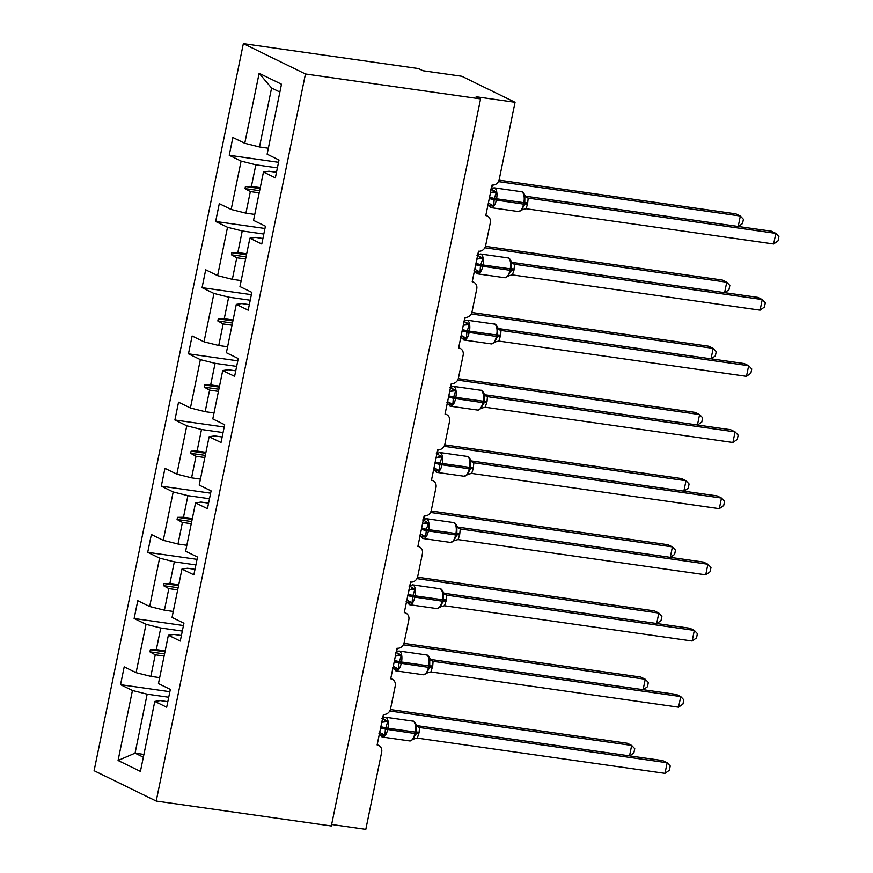 <?xml version="1.0" encoding="UTF-8"?>
<svg xmlns="http://www.w3.org/2000/svg" width="873" height="873" viewBox="0 0 873 873"><rect width="100%" height="100%" fill="white"/><g stroke="black" fill="none" stroke-linecap="round" stroke-linejoin="round"><path stroke-width="1.31" d="M243.349 43.65L418.473 68.574L422.903 70.746L461.828 76.278L515.059 102.283L476.145 96.75L480.576 98.911L305.452 73.987L243.349 43.65L94.098 770.717L156.202 801.054L305.452 73.987M515.059 102.283L499.214 179.489A6.548 5.838 -64 0 1 492.066 185.021L485.792 215.566A6.548 5.838 116 0 1 487.363 216.046A6.548 5.838 116 0 1 490.331 222.757L485.628 245.662A6.548 5.838 -64 0 1 478.48 251.195L472.217 281.739A6.548 5.838 116 0 1 473.777 282.219A6.548 5.838 116 0 1 476.745 288.93L472.042 311.836A6.548 5.838 -64 0 1 464.894 317.368L458.631 347.912A6.548 5.838 116 0 1 460.202 348.392A6.548 5.838 116 0 1 463.159 355.104L458.456 378.009A6.548 5.838 -64 0 1 451.319 383.542L445.044 414.086A6.548 5.838 116 0 1 446.616 414.566A6.548 5.838 116 0 1 449.573 421.277L444.87 444.182A6.548 5.838 -64 0 1 437.733 449.715L431.458 480.259A6.548 5.838 116 0 1 433.03 480.739A6.548 5.838 116 0 1 435.998 487.45L431.295 510.356A6.548 5.838 -64 0 1 424.147 515.888L417.883 546.433A6.548 5.838 116 0 1 419.444 546.913A6.548 5.838 116 0 1 422.412 553.624L417.709 576.529A6.548 5.838 -64 0 1 410.561 582.062L404.297 612.606A6.548 5.838 116 0 1 405.858 613.086A6.548 5.838 116 0 1 408.826 619.797L404.123 642.703A6.548 5.838 -64 0 1 396.986 648.235L390.711 678.779A6.548 5.838 116 0 1 392.283 679.259A6.548 5.838 116 0 1 395.24 685.971L390.537 708.876A6.548 5.838 -64 0 1 383.4 714.409L377.125 744.953A6.548 5.838 116 0 1 378.696 745.433L377.18 744.691M159.672 677.634L150.822 676.368L155.252 654.794L164.102 656.06M169.864 691.711L120.539 684.683L124.206 666.874L136.09 672.679L150.822 676.368M167.823 701.674L160.294 700.604L154.794 701.412L166.678 707.228L170.333 689.408L158.45 683.603L168.38 635.238L173.88 634.431L181.398 635.5M173.258 611.46L164.408 610.194L168.838 588.62L177.688 589.886M183.45 625.537L134.126 618.51L137.781 600.7L149.676 606.506L164.408 610.194M168.38 635.238L180.264 641.055L183.919 623.235L172.036 617.429L181.955 569.065L187.466 568.258L194.985 569.327M186.844 545.287L177.994 544.021L182.413 522.447L191.274 523.713M197.036 559.364L147.712 552.336L151.367 534.527L163.262 540.332L177.994 544.021M181.955 569.065L193.85 574.87L197.505 557.061L185.611 551.256L195.541 502.892L201.052 502.084L208.571 503.154M200.419 479.113L191.569 477.847L195.999 456.273L204.849 457.539M210.611 493.18L161.298 486.163L164.953 468.354L176.837 474.159L191.569 477.847M195.541 502.892L207.436 508.697L211.091 490.888L199.197 485.082L209.127 436.718L214.627 435.911L222.157 436.98M214.005 412.94L205.155 411.674L209.585 390.1L218.436 391.366M224.197 427.006L174.884 419.989L178.539 402.18L190.423 407.986L205.155 411.674M209.127 436.718L221.011 442.524L224.667 424.714L212.783 418.909L222.713 370.545L228.213 369.737L235.732 370.807M227.591 346.767L218.741 345.501L223.172 323.927L232.022 325.192M237.783 360.833L188.459 353.816L192.115 335.996L204.009 341.812L218.741 345.501M222.713 370.545L234.597 376.35L238.253 358.541L226.369 352.725L236.288 304.371L241.799 303.564L249.318 304.633M241.177 280.593L232.327 279.327L236.758 257.753L245.608 259.008M251.369 294.659L202.045 287.643L205.701 269.822L217.595 275.639L232.327 279.327M236.288 304.371L248.183 310.177L251.839 292.368L239.955 286.551L249.874 238.198L255.385 237.38L262.904 238.46M254.763 214.409L245.902 213.154L250.333 191.58L259.183 192.835M264.956 228.486L215.631 221.469L219.287 203.649L231.17 209.465L245.902 213.154M249.874 238.198L261.769 244.004L265.425 226.194L253.53 220.378L263.46 172.025L275.344 177.83L279.011 160.021L267.116 154.205L281.488 84.212L259.128 73.299L244.756 143.292L259.488 146.98L271.59 88.02L259.128 73.299M268.338 148.235L259.488 146.98M244.756 143.292L232.873 137.476L229.217 155.296L241.101 161.101L255.833 164.801L251.402 186.375L245.422 186.495L244.986 188.612L250.333 191.58M331.642 824.483L365.809 829.35L381.665 752.144A6.548 5.838 116 0 0 378.696 745.433M154.794 701.412L140.422 771.405L118.062 760.481L132.434 690.499L120.539 684.683M132.434 690.499L147.166 694.188L168.729 697.254M136.09 672.679L146.02 624.326L134.126 618.51M146.02 624.326L160.752 628.014L182.304 631.081M149.676 606.506L159.595 558.142L147.712 552.336M159.595 558.142L174.327 561.841L195.89 564.907M163.262 540.332L173.181 491.968L161.298 486.163M173.181 491.968L187.913 495.668L209.476 498.734M176.837 474.159L186.767 425.795L174.884 419.989M186.767 425.795L201.499 429.494L223.062 432.561M190.423 407.986L200.353 359.621L188.459 353.816M200.353 359.621L215.085 363.321L236.648 366.387M204.009 341.812L213.94 293.448L202.045 287.643M213.94 293.448L228.671 297.147L250.224 300.214M217.595 275.639L227.515 227.275L215.631 221.469M227.515 227.275L242.247 230.974L263.81 234.04M231.17 209.465L241.101 161.101M165.172 650.843L156.322 649.588L160.752 628.014M156.322 649.588L150.342 649.708L149.905 651.836L155.252 654.794M178.758 584.67L169.908 583.415L174.327 561.841M169.908 583.415L163.917 583.535L163.48 585.663L168.838 588.62M192.344 518.497L183.483 517.242L187.913 495.668M183.483 517.242L177.503 517.362L177.066 519.49L182.413 522.447M205.919 452.323L197.069 451.068L201.499 429.494M197.069 451.068L191.089 451.188L190.652 453.316L195.999 456.273M219.505 386.15L210.655 384.895L215.085 363.321M210.655 384.895L204.675 385.015L204.238 387.132L209.585 390.1M233.091 319.976L224.241 318.721L228.671 297.147M224.241 318.721L218.25 318.841L217.824 320.958L223.172 323.927M246.677 253.803L237.827 252.548L242.247 230.974M237.827 252.548L231.836 252.668L231.4 254.785L236.758 257.753M260.252 187.63L251.402 186.375M277.396 167.867L255.833 164.801M263.46 172.025L268.96 171.206L276.49 172.287M278.531 162.313L229.217 155.296M143.914 754.414L135.064 753.148L147.166 694.188M156.202 801.054L331.336 825.978L480.576 98.911M279.873 92.058L271.59 88.02M118.062 760.481L135.064 753.148L143.347 757.197M259.63 190.696L244.986 188.612M260.067 188.579L245.422 186.495M246.044 256.869L231.4 254.785M246.481 254.752L231.836 252.668M232.458 323.043L217.824 320.958M232.895 320.926L218.25 318.841M218.872 389.216L204.238 387.132M219.309 387.099L204.675 385.015M205.297 455.39L190.652 453.316M205.722 453.273L191.089 451.188M191.711 521.574L177.066 519.49M192.147 519.446L177.503 517.362M178.125 587.747L163.48 585.663M178.561 585.619L163.917 583.535M164.539 653.921L149.905 651.836M164.975 651.793L150.342 649.708M738.198 226.467L740.337 216.024L498.418 181.595M738.351 226.489L742.541 223.521L743.414 219.276L740.337 216.024L735.906 213.863L499.04 180.144M492.405 185.054L491.695 188.273M490.91 188.95L496.41 192.202L494.304 198.477L493.594 205.886L489.066 205.842M524.629 204.839L524.782 204.129L524.586 204.991L524.782 204.129L523.538 204.118A9.385 4.081 -81.9 0 1 518.398 211.55L523.178 209.367L521.596 209.869L524.782 204.129L524.826 195.137C523.484 192.529 522.316 191.383 521.301 191.689L494.063 187.815A9.385 4.081 98.1 0 1 494.609 187.99A9.385 4.081 98.1 0 1 496.551 198.968L496.29 200.244A9.385 4.081 98.1 0 1 491.161 207.665A9.385 4.081 98.1 0 1 490.604 207.501M773.653 243.971L778.029 240.85L778.902 236.616L775.824 233.364L773.653 243.971L526.004 208.723L527.543 204.14L528.187 198.116L775.824 233.364L771.394 231.192L525.35 196.174M525.732 196.665L528.361 198.138M488.302 203.354L488.716 201.347M490.069 194.755L490.713 192.78M493.594 205.886L489.338 203.584M490.888 192.802L496.41 192.202M523.178 209.367L526.004 208.723M524.411 196.185L528.187 198.116M477.324 255.123L482.824 258.375L480.466 265.927L480.019 272.06L475.479 272.016M511.011 271.165L511.207 270.303L509.952 270.292A9.385 4.081 -81.9 0 1 504.812 277.723L509.592 275.541L508.021 276.043L511.207 270.303L511.251 261.311C509.897 258.703 508.73 257.557 507.726 257.862L480.477 253.988A9.385 4.081 98.1 0 1 481.034 254.163A9.385 4.081 98.1 0 1 482.976 265.141L482.714 266.418A9.385 4.081 98.1 0 1 477.575 273.849A9.385 4.081 98.1 0 1 477.018 273.675M760.067 310.144L764.442 307.023L765.315 302.789L762.238 299.537L760.067 310.144L512.418 274.897L513.957 270.314L514.601 264.29L762.238 299.537L757.808 297.366L511.764 262.347M512.145 262.838L514.775 264.312M474.716 269.528L475.13 267.52M476.483 260.929L477.138 258.954M480.019 272.06L475.752 269.757M477.313 258.975L482.824 258.375M509.592 275.541L512.418 274.897M510.825 262.358L514.601 264.29M463.738 321.297L469.238 324.549L466.88 332.1L466.433 338.233L461.893 338.2M497.457 337.185L497.621 336.476L497.424 337.338L497.621 336.476L496.366 336.465A9.385 4.081 -81.9 0 1 491.226 343.897L496.006 341.714L494.434 342.216L497.621 336.476L497.665 327.484C496.322 324.876 495.144 323.73 494.14 324.036L466.891 320.162A9.385 4.081 98.1 0 1 467.448 320.336A9.385 4.081 98.1 0 1 469.39 331.314L469.128 332.591A9.385 4.081 98.1 0 1 463.989 340.023A9.385 4.081 98.1 0 1 463.443 339.848M746.48 376.318L750.867 373.197L751.729 368.963L748.663 365.711L746.48 376.318L498.843 341.07L500.633 335.21L501.015 330.463L748.663 365.711L744.222 363.539L498.177 328.521M498.57 329.012L501.189 330.485M461.14 335.701L461.544 333.693M462.897 327.102L463.552 325.127M466.433 338.233L462.177 335.93M463.727 325.149L469.238 324.549M496.006 341.714L498.843 341.07M497.239 328.532L501.015 330.463M724.612 292.641L726.751 282.197L484.842 247.768M724.776 292.673L728.955 289.694L729.828 285.449L726.751 282.197L722.32 280.037L485.453 246.328M478.819 251.228L478.12 254.447M711.026 358.814L713.176 348.371L471.256 313.942M711.189 358.847L715.369 355.868L716.242 351.633L713.176 348.371L708.734 346.21L471.878 312.501M465.233 317.401L464.534 320.62M450.152 387.47L455.651 390.722L453.294 398.274L452.847 404.406L448.318 404.374M483.871 403.359L484.035 402.649L483.838 403.512L484.035 402.649L482.78 402.639A9.385 4.081 -81.9 0 1 477.651 410.07L482.42 407.887L480.848 408.389L484.035 402.649L484.079 393.658C482.736 391.06 481.558 389.904 480.554 390.22L453.316 386.335A9.385 4.081 98.1 0 1 453.862 386.51A9.385 4.081 98.1 0 1 455.804 397.488L455.542 398.765A9.385 4.081 98.1 0 1 450.403 406.196A9.385 4.081 98.1 0 1 449.857 406.021M732.894 442.491L737.281 439.37L738.154 435.136L735.077 431.884L732.894 442.491L485.257 407.244L487.047 401.384L487.429 396.637L735.077 431.884L730.636 429.712L484.591 394.694M484.984 395.185L487.603 396.658M447.554 401.875L447.969 399.867M449.311 393.276L449.966 391.3M452.847 404.406L448.591 402.104M450.141 391.322L455.651 390.722M482.42 407.887L485.257 407.244M483.664 394.705L487.429 396.637M436.565 453.644L442.076 456.895L439.97 463.17L439.261 470.58L434.732 470.547M470.296 469.532L470.449 468.823L470.252 469.685L470.449 468.823L469.205 468.812A9.385 4.081 -81.9 0 1 464.065 476.243L468.845 474.061L467.262 474.563L470.449 468.823L470.492 459.831C469.15 457.234 467.983 456.088 466.968 456.393L439.73 452.509A9.385 4.081 98.1 0 1 440.276 452.683A9.385 4.081 98.1 0 1 442.218 463.661L441.956 464.938A9.385 4.081 98.1 0 1 436.827 472.369A9.385 4.081 98.1 0 1 436.271 472.195M719.319 508.664L723.695 505.554L724.568 501.309L721.491 498.057L719.319 508.664L471.671 473.417L473.199 468.834L473.853 462.81L721.491 498.057L717.06 495.897L471.016 460.879M471.398 461.359L474.028 462.832M433.968 468.048L434.383 466.04M435.736 459.46L436.38 457.485M439.261 470.58L435.005 468.277M436.555 457.507L442.076 456.895M468.845 474.061L471.671 473.417M470.078 460.879L473.853 462.81M697.44 424.998L699.589 414.544L457.67 380.115M697.603 425.02L701.794 422.041L702.656 417.807L699.589 414.544L695.148 412.383L458.292 378.675M451.657 383.574L450.948 386.794M683.865 491.172L686.003 480.728L444.084 446.289M684.017 491.193L688.208 488.214L689.081 483.98L686.003 480.728L681.562 478.557L444.706 444.848M438.071 449.748L437.362 452.967M422.99 519.817L428.49 523.069L426.384 529.344L425.675 536.753L421.146 536.72M456.71 535.706L456.874 534.996L456.666 535.858L456.874 534.996L455.619 534.985A9.385 4.081 -81.9 0 1 450.479 542.417L455.259 540.234L453.687 540.736L456.874 534.996L456.906 526.004C455.564 523.407 454.397 522.261 453.382 522.567L426.144 518.682A9.385 4.081 98.1 0 1 426.69 518.857A9.385 4.081 98.1 0 1 428.643 529.846L428.381 531.111A9.385 4.081 98.1 0 1 423.241 538.543A9.385 4.081 98.1 0 1 422.685 538.368M705.733 574.838L710.109 571.728L710.982 567.483L707.905 564.231L705.733 574.838L458.085 539.59L459.624 535.007L460.267 528.983L707.905 564.231L703.474 562.07L457.43 527.052M457.812 527.532L460.442 529.016M420.382 534.221L420.797 532.214M422.15 525.633L422.794 523.658M425.675 536.753L421.419 534.451M422.979 523.68L428.49 523.069M455.259 540.234L458.085 539.59M456.492 527.063L460.267 528.983M670.278 557.345L672.417 546.902L430.498 512.462M670.442 557.367L674.622 554.388L675.495 550.154L672.417 546.902L667.987 544.73L431.12 511.021M424.485 515.932L423.787 519.14M409.404 585.99L414.904 589.242L412.547 596.794L412.1 602.927L407.56 602.894M443.124 601.879L443.288 601.17L443.091 602.032L443.288 601.17L442.033 601.159A9.385 4.081 -81.9 0 1 436.893 608.59L441.673 606.408L440.101 606.91L443.288 601.17L443.331 592.178C441.989 589.581 440.81 588.435 439.806 588.74L412.558 584.855A9.385 4.081 98.1 0 1 413.115 585.03A9.385 4.081 98.1 0 1 415.057 596.019L414.795 597.285A9.385 4.081 98.1 0 1 409.655 604.716A9.385 4.081 98.1 0 1 409.11 604.542M692.147 641.011L696.534 637.901L697.396 633.656L694.33 630.404L692.147 641.011L444.499 605.764L446.038 601.181L446.681 595.157L694.33 630.404L689.888 628.244L443.844 593.225M444.237 593.716L446.845 595.168A4.802 4.714 141.8 0 1 444.03 593.476A4.802 4.714 141.8 0 0 444.03 593.476A4.802 4.714 141.8 0 1 443.386 592.352M406.796 600.395L407.211 598.387M408.564 591.807L409.219 589.832M412.1 602.927L407.844 600.624M409.393 589.853L414.904 589.242M441.673 606.408L444.499 605.764M442.906 593.236L446.681 595.157M656.692 623.518L658.831 613.075L416.923 578.635M656.856 623.54L661.036 620.561L661.909 616.327L658.831 613.075L654.401 610.904L417.534 577.195M410.899 582.105L410.201 585.314M395.818 652.164L401.318 655.416L398.961 662.967L398.514 669.1L393.985 669.067M429.538 668.052L429.702 667.343L429.505 668.205L429.702 667.343L428.447 667.343A9.385 4.081 -81.9 0 1 423.318 674.764L428.086 672.581L426.515 673.083L429.702 667.343L429.745 658.351C428.403 655.754 427.224 654.608 426.22 654.914L398.983 651.029A9.385 4.081 98.1 0 1 399.528 651.203A9.385 4.081 98.1 0 1 401.471 662.192L401.209 663.458A9.385 4.081 98.1 0 1 396.069 670.89A9.385 4.081 98.1 0 1 395.524 670.715M678.561 707.185L682.948 704.075L683.81 699.83L680.744 696.578L678.561 707.185L430.924 671.937L432.713 666.077L433.095 661.33L680.744 696.578L676.302 694.417L430.258 659.399M430.651 659.89L433.259 661.341A4.802 4.714 141.8 0 1 430.444 659.65A4.802 4.714 141.8 0 0 430.444 659.65A4.802 4.714 141.8 0 1 429.8 658.526M393.221 666.568L393.625 664.56M394.978 657.98L395.633 656.005M398.514 669.1L394.258 666.797M395.807 656.027L401.318 655.416M428.086 672.581L430.924 671.937M429.32 659.41L433.095 661.33M643.106 689.692L645.256 679.249L403.337 644.809M643.27 689.714L647.46 686.735L648.323 682.5L645.256 679.249L640.815 677.077L403.959 643.368M397.313 648.279L396.615 651.498M382.232 718.337L387.732 721.589L385.375 729.141L384.928 735.273L380.399 735.241M415.963 734.226L416.115 733.516L415.919 734.379L416.115 733.516L414.871 733.516A9.385 4.081 -81.9 0 1 409.732 740.937L414.5 738.754L412.929 739.256L416.115 733.516L416.159 724.525C414.817 721.927 413.638 720.782 412.634 721.087L385.397 717.202A9.385 4.081 98.1 0 1 385.942 717.377A9.385 4.081 98.1 0 1 387.885 728.366L387.623 729.632A9.385 4.081 98.1 0 1 382.483 737.063A9.385 4.081 98.1 0 1 381.938 736.888M664.986 773.358L669.362 770.248L670.235 766.003L667.158 762.751L664.986 773.358L417.338 738.121L419.127 732.261L419.509 727.504L667.158 762.751L662.716 760.59L416.683 725.572M417.065 726.063L419.684 727.515A4.802 4.714 141.8 0 1 416.858 725.823A4.802 4.714 141.8 0 1 416.858 725.812A4.802 4.714 141.8 0 1 416.214 724.71M379.635 732.742L380.05 730.734M381.403 724.154L382.047 722.178M384.928 735.273L380.672 732.971M382.221 722.2L387.732 721.589M414.5 738.754L417.338 738.121M415.744 725.583L419.509 727.504M629.52 755.865L631.67 745.422L389.751 710.993M629.684 755.887L633.874 752.908L634.747 748.674L631.67 745.422L627.229 743.25L390.373 709.542M383.738 714.452L383.029 717.671M489.262 198.684A4.802 0.6 -168.4 0 1 494.042 199.753L523.538 204.118L523.8 202.852A9.385 4.081 -81.9 0 0 521.858 191.864A9.385 4.081 -81.9 0 0 521.301 191.689M527.794 202.863A4.802 0.6 -168.4 0 0 525.044 202.852L494.304 198.477A4.802 0.6 -168.4 0 0 489.524 197.418M491.052 206.072A4.802 3.448 109.1 0 0 489.196 203.529M490.659 192.758A4.802 3.448 109.1 0 0 494.238 190.576M524.782 204.129A4.802 0.6 -168.4 0 1 527.543 204.14M524.88 195.312A4.802 4.714 141.8 0 0 525.524 196.425A4.802 4.714 141.8 0 0 525.535 196.425A4.802 4.714 141.8 0 0 528.351 198.127M475.676 264.868A4.802 0.6 -168.4 0 1 480.466 265.927L509.952 270.292L510.214 269.026A9.385 4.081 -81.9 0 0 508.272 258.037A9.385 4.081 -81.9 0 0 507.726 257.862M514.219 269.037A4.802 0.6 -168.4 0 0 511.469 269.026L480.728 264.65A4.802 0.6 -168.4 0 0 475.938 263.591M477.466 272.245A4.802 3.448 109.1 0 0 475.61 269.713M477.073 258.932A4.802 3.448 109.1 0 0 480.652 256.749M511 271.165L511.207 270.303A4.802 0.6 -168.4 0 1 513.957 270.314M511.294 261.485A4.802 4.714 141.8 0 0 511.938 262.598A4.802 4.714 141.8 0 0 511.949 262.598A4.802 4.714 141.8 0 0 514.764 264.301M462.09 331.042A4.802 0.6 -168.4 0 1 466.88 332.1L496.366 336.465L496.628 335.199A9.385 4.081 -81.9 0 0 494.685 324.21A9.385 4.081 -81.9 0 0 494.14 324.036M500.633 335.21A4.802 0.6 -168.4 0 0 497.883 335.199L467.142 330.823A4.802 0.6 -168.4 0 0 462.352 329.765M463.879 338.429A4.802 3.448 109.1 0 0 462.024 335.887M463.487 325.116A4.802 3.448 109.1 0 0 467.066 322.923M497.621 336.476A4.802 0.6 -168.4 0 1 500.371 336.487M497.719 327.659A4.802 4.714 141.8 0 0 498.363 328.772A4.802 4.714 141.8 0 0 498.363 328.783A4.802 4.714 141.8 0 0 501.178 330.474M448.504 397.215A4.802 0.6 -168.4 0 1 453.294 398.274L482.78 402.639L483.042 401.373A9.385 4.081 -81.9 0 0 481.099 390.384A9.385 4.081 -81.9 0 0 480.554 390.22M487.047 401.384A4.802 0.6 -168.4 0 0 484.297 401.373L453.556 396.997A4.802 0.6 -168.4 0 0 448.766 395.938M450.304 404.603A4.802 3.448 109.1 0 0 448.438 402.06M449.901 391.29A4.802 3.448 109.1 0 0 453.48 389.096M484.035 402.649A4.802 0.6 -168.4 0 1 486.785 402.66M484.133 393.832A4.802 4.714 141.8 0 0 484.777 394.945A4.802 4.714 141.8 0 0 484.777 394.956A4.802 4.714 141.8 0 0 487.592 396.648M434.929 463.388A4.802 0.6 -168.4 0 1 439.708 464.447L469.205 468.812L469.467 467.546A9.385 4.081 -81.9 0 0 467.524 456.557A9.385 4.081 -81.9 0 0 466.968 456.393M473.461 467.557A4.802 0.6 -168.4 0 0 470.711 467.546L439.97 463.17A4.802 0.6 -168.4 0 0 435.191 462.112M436.718 470.776A4.802 3.448 109.1 0 0 434.863 468.234M436.325 457.463A4.802 3.448 109.1 0 0 439.894 455.269M470.449 468.823A4.802 0.6 -168.4 0 1 473.199 468.834M470.547 460.006A4.802 4.714 141.8 0 0 471.191 461.119A4.802 4.714 141.8 0 0 471.202 461.13A4.802 4.714 141.8 0 0 474.017 462.821M421.343 529.562A4.802 0.6 -168.4 0 1 426.122 530.62L455.619 534.985L455.881 533.719A9.385 4.081 -81.9 0 0 453.938 522.731A9.385 4.081 -81.9 0 0 453.382 522.567M459.885 533.73A4.802 0.6 -168.4 0 0 457.136 533.719L426.384 529.344A4.802 0.6 -168.4 0 0 421.604 528.285M423.132 536.95A4.802 3.448 109.1 0 0 421.277 534.407M422.739 523.636A4.802 3.448 109.1 0 0 426.319 521.443M456.874 534.996A4.802 0.6 -168.4 0 1 459.624 535.007M456.961 526.179A4.802 4.714 141.8 0 0 457.605 527.292A4.802 4.714 141.8 0 0 457.616 527.303A4.802 4.714 141.8 0 0 460.431 528.994M407.756 595.735A4.802 0.6 -168.4 0 1 412.547 596.794L442.033 601.159L442.295 599.893A9.385 4.081 -81.9 0 0 440.352 588.904A9.385 4.081 -81.9 0 0 439.806 588.74M446.299 599.904A4.802 0.6 -168.4 0 0 443.549 599.893L412.809 595.517A4.802 0.6 -168.4 0 0 408.018 594.458M409.546 603.123A4.802 3.448 109.1 0 0 407.691 600.58M409.153 589.81A4.802 3.448 109.1 0 0 412.733 587.616M443.288 601.17A4.802 0.6 -168.4 0 1 446.038 601.181M394.17 661.909A4.802 0.6 -168.4 0 1 398.961 662.967L428.447 667.343L428.708 666.066A9.385 4.081 -81.9 0 0 426.766 655.077A9.385 4.081 -81.9 0 0 426.22 654.914M432.713 666.077A4.802 0.6 -168.4 0 0 429.963 666.066L399.223 661.69A4.802 0.6 -168.4 0 0 394.432 660.632M395.96 669.296A4.802 3.448 109.1 0 0 394.105 666.754M395.567 655.983A4.802 3.448 109.1 0 0 399.147 653.79M429.702 667.343A4.802 0.6 -168.4 0 1 432.451 667.354M380.595 728.082A4.802 0.6 -168.4 0 1 385.375 729.141L414.871 733.516L415.133 732.24A9.385 4.081 -81.9 0 0 413.191 721.251A9.385 4.081 -81.9 0 0 412.634 721.087M419.127 732.261A4.802 0.6 -168.4 0 0 416.377 732.24L385.637 727.875A4.802 0.6 -168.4 0 0 380.857 726.805M382.385 735.47A4.802 3.448 109.1 0 0 380.53 732.927M381.992 722.157A4.802 3.448 109.1 0 0 385.56 719.963M416.115 733.516A4.802 0.6 -168.4 0 1 418.865 733.527M487.363 216.046L485.846 215.304M473.777 282.219L472.271 281.477M460.202 348.392L458.685 347.65M446.616 414.566L445.099 413.824M433.03 480.739L431.513 479.997M419.444 546.913L417.927 546.171M405.858 613.086L404.352 612.344M392.283 679.259L390.766 678.517M487.636 204.227L491.161 207.665L518.398 211.55M490.571 189.114L494.063 187.815M524.826 195.137L526.103 197.036M474.05 270.401L477.575 273.849L504.812 277.723M476.996 255.298L480.477 253.988M511.043 271.012L511.207 270.303M511.24 261.311L512.527 263.209M460.464 336.574L463.989 340.023L491.226 343.897M463.41 321.471L466.891 320.162M497.665 327.484L498.941 329.383M446.878 402.748L450.403 406.196L477.651 410.07M449.824 387.645L453.316 386.335M484.079 393.658L484.777 394.945M485.355 395.556L484.777 394.956M433.303 468.932L436.827 472.369L464.065 476.243M436.238 453.818L439.73 452.509M470.492 459.831L471.769 461.73M419.717 535.105L423.241 538.543L450.479 542.417M422.663 519.992L426.144 518.682M456.906 526.004L458.194 527.914M406.131 601.279L409.655 604.716L436.893 608.59M409.077 586.165L412.558 584.855M443.331 592.178L444.608 594.087M392.544 667.452L396.069 670.89L423.318 674.764M395.491 652.338L398.983 651.029M429.745 658.351L431.022 660.261M378.969 733.626L382.483 737.063L409.732 740.937M381.905 718.512L385.397 717.202M416.159 724.525L416.858 725.812M417.436 726.434L416.858 725.823"/></g></svg>
